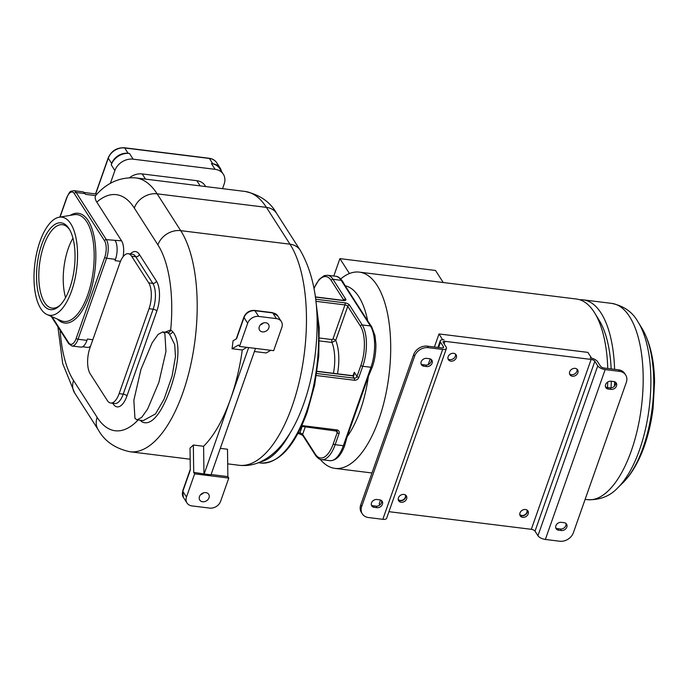 <?xml version="1.0" encoding="UTF-8"?>
<svg xmlns="http://www.w3.org/2000/svg" width="689" height="689" viewBox="0 0 689 689"><rect width="100%" height="100%" fill="white"/><g stroke="black" fill="none" stroke-linecap="round" stroke-linejoin="round"><path stroke-width="1.03" d="M614.588 369.338A98.88 42.141 -82.9 0 0 601.049 313.064A98.88 42.141 -82.9 0 0 583.29 299.87A98.88 42.141 -82.9 0 0 579.837 299.775M614.424 386.219A98.88 42.141 -82.9 0 0 614.597 381.74M607.758 368.494A98.88 42.141 -82.9 0 0 594.728 313.03L599.215 320.351A91.275 38.894 97.1 0 1 611.152 368.916M611.298 381.241A91.275 38.894 97.1 0 1 611.057 387.881M594.728 313.03A98.88 42.141 -82.9 0 0 594.219 312.22A98.88 42.141 -82.9 0 0 576.46 299.026L359.296 272.121A98.88 42.141 -82.9 0 0 340.745 278.907M320.23 459.33A98.88 42.141 -82.9 0 0 334.983 468.391A98.88 42.141 -82.9 0 0 384.936 398.345A98.88 42.141 -82.9 0 0 377.055 285.315A98.88 42.141 -82.9 0 0 359.296 272.121M317.052 371.285L352.527 375.677L353.879 374.308L354.318 372.275L356.997 376.452A1.524 0.629 19.4 0 0 358.848 377.383L362.758 366.272A30.428 12.962 -82.9 0 0 362.225 324.932L370.415 325.949A2.282 1.834 147.4 0 1 371.647 326.681L367.702 320.902A83.67 35.656 -82.9 0 0 358.797 296.692A83.67 35.656 -82.9 0 0 345.206 285.771L342.433 281.06A2.282 1.834 147.4 0 0 341.201 280.328L370.415 325.949A30.428 12.962 97.1 0 1 370.958 367.289L343.346 445.697A30.428 12.962 97.1 0 1 329.867 460.683L321.668 459.666A30.428 12.962 -82.9 0 0 335.147 444.681L343.346 445.697A2.282 0.939 -160.6 0 0 344.767 445.318C341.046 455.67 336.077 460.786 329.867 460.683M345.206 285.771L367.702 320.902M344.767 445.318L347.161 436.697A83.67 35.656 -82.9 0 0 368.417 376.332L372.379 366.91A2.282 0.939 -160.6 0 1 370.958 367.289L362.758 366.272A1.524 0.629 19.4 0 1 360.907 365.351A28.904 12.316 -82.9 0 0 360.399 326.069L347.738 306.304A1.524 1.223 -32.6 0 1 349.564 305.167A3.807 1.567 19.4 0 0 344.931 302.841L315.683 299.215M368.417 376.332L347.161 436.697M222.53 188.657L224.149 184.075A15.21 12.247 147.4 0 0 223.296 174.179A15.21 12.247 147.4 0 0 215.089 169.322L133.141 159.168A15.21 12.247 147.4 0 0 114.882 170.545L110.343 183.429M223.296 174.179L219.645 168.478A15.21 12.247 147.4 0 0 211.437 163.612L212.806 163.784A13.694 11.015 147.4 0 1 220.187 168.159A13.694 11.015 147.4 0 1 221.445 171.285M128.12 153.294L129.489 153.466A15.21 12.247 147.4 0 0 111.23 164.835L111.687 163.534A13.694 11.015 147.4 0 1 128.12 153.294L124.709 147.971L209.396 158.461L212.806 163.784M123.098 256.696A15.21 6.485 -82.9 0 0 121.574 240.831L96.787 202.118C95.125 199.388 94.763 197.218 95.702 195.624L96.236 194.875C107.157 182.576 120.308 176.918 135.699 177.9L244.957 191.439A119.421 50.891 97.1 0 1 266.402 207.372L157.135 193.833A119.421 50.891 -82.9 0 0 135.699 177.9M200.154 185.884L196.83 180.69A15.21 12.247 -32.6 0 1 205.038 185.556L205.684 186.573M129.627 177.641A15.21 12.247 -32.6 0 1 142.192 173.929L196.83 180.69M220.308 448.35L227.499 449.245L227.852 476.607L211.092 474.532M228.791 478.08L194.642 473.843L193.704 472.378L193.351 445.016A119.421 50.891 97.1 0 1 190.018 448.083L190.302 470.105L182.826 491.335L186.478 497.045A9.129 7.346 147.4 0 0 186.986 502.979A9.129 7.346 147.4 0 0 191.912 505.898L209.671 508.094A9.129 7.346 147.4 0 0 220.626 501.273L228.791 478.08L227.852 476.607M193.351 445.016L203.6 446.283A119.421 50.891 97.1 0 0 230.617 398.836L204.159 473.972L210.989 474.824L255.498 348.419M247.678 323.244L239.514 346.438L273.662 350.667L281.827 327.473A9.129 7.346 147.4 0 0 281.319 321.53A9.129 7.346 147.4 0 0 276.392 318.619L258.642 316.415A9.129 7.346 147.4 0 0 247.678 323.244L244.027 317.543L236.551 338.773L233.046 340.797A119.421 50.891 97.1 0 1 232.047 348.737L242.287 350.003A119.421 50.891 97.1 0 1 230.617 398.836L248.669 347.575M254.413 351.511L266.187 352.966L270.794 350.313M82.534 346.782L87.494 347.394A15.21 6.485 -82.9 0 0 90.56 346.171M140.315 420.247L141.193 421.289C144.449 423.83 156.033 427.757 169.95 390.017C184.161 349.082 175.704 335.25 172.75 331.702L170.691 329.936L164.981 332.201M137.033 419.842L143.252 420.609L155.516 413.9L164.068 399.164L172.078 376.116L175.462 356.583L174.713 344.664L169.451 333.984L167.444 332.58L162.776 331.934L158.125 334.398L152.157 342.777L140.952 369.382L133.847 400.292L134.949 418.352L137.033 419.842L141.693 417.379L147.653 408.999L158.866 382.386L165.963 351.485L164.86 333.416L162.776 331.934M51.994 316.716L68.633 342.709A12.169 5.185 -82.9 0 0 76.212 338.333L104.745 257.316A12.169 5.185 -82.9 0 0 104.53 240.78A1.524 1.223 -32.6 0 1 106.356 239.643L121.574 240.831M95.702 195.624L85.531 194.358L85.04 193.6A13.694 5.831 97.1 0 0 82.585 191.775L73.706 190.672C70.097 191.835 70.769 189.501 66.695 197.674L59.848 217.113M120.497 261.329L115.02 260.649L115.476 259.348A13.694 5.831 97.1 0 0 115.235 240.745M76.212 338.333A1.524 0.629 19.4 0 0 78.064 339.264L86.943 340.366L87.408 339.057L92.826 339.729M86.943 340.366A13.694 5.831 97.1 0 1 80.88 347.11L72 346.007A13.694 5.831 -82.9 0 0 78.064 339.264L106.597 258.246L115.476 259.348M39.953 241.52A49.444 21.066 -82.9 0 0 47.11 314.572A49.444 21.066 -82.9 0 0 71.604 290.939A49.444 21.066 -82.9 0 0 76.393 240.177A49.444 21.066 -82.9 0 0 59.176 217.224A49.444 21.066 -82.9 0 0 39.953 241.52M69.778 288.088A43.734 18.637 -82.9 0 0 69.236 229.015A43.734 18.637 -82.9 0 0 41.779 244.371A43.734 18.637 -82.9 0 0 38.98 295.564A43.734 18.637 -82.9 0 0 59.754 305.597A43.734 18.637 -82.9 0 0 69.778 288.088M69.735 229.876A42.029 17.905 -82.9 0 0 62.484 224.709A42.029 17.905 -82.9 0 0 43.863 245.413A42.029 17.905 97.1 0 0 52.149 308.121A42.029 17.905 97.1 0 0 60.443 304.882M72.948 238.179A42.029 17.905 -82.9 0 0 68.28 248.436A42.029 17.905 -82.9 0 0 65.584 297.614M90.242 373.869L107.286 400.473A19.016 8.104 -82.9 0 0 110.696 403.013A19.016 8.104 -82.9 0 0 119.128 393.643L149.039 308.706A19.016 8.104 -82.9 0 0 148.703 282.869L131.659 256.256A19.016 8.104 -82.9 0 0 128.24 253.716A19.016 8.104 -82.9 0 0 119.817 263.086L89.906 348.023A19.016 8.104 -82.9 0 0 90.242 373.869M239.514 346.438L238.575 344.974L232.047 348.737M242.287 350.003L246.895 347.351M263.301 322.986A5.323 4.289 -32.6 0 1 260.451 324.812M268.848 327.912A5.323 4.289 -32.6 0 1 264.447 331.762A5.323 4.289 -32.6 0 1 259.581 330.186A5.323 4.289 -32.6 0 1 259.288 326.724A5.323 4.289 -32.6 0 1 263.68 322.874A5.323 4.289 -32.6 0 1 268.546 324.441A5.323 4.289 -32.6 0 1 268.848 327.912M193.704 472.378L204.159 473.972M203.953 473.644L203.6 446.283M194.642 473.843L186.478 497.045M203.479 492.859A5.323 4.289 -32.6 0 1 200.628 494.685M209.025 497.785A5.323 4.289 -32.6 0 1 204.624 501.635A5.323 4.289 -32.6 0 1 199.758 500.068A5.323 4.289 -32.6 0 1 199.457 496.605A5.323 4.289 -32.6 0 1 203.858 492.756A5.323 4.289 -32.6 0 1 208.724 494.323A5.323 4.289 -32.6 0 1 209.025 497.785M333.45 373.317A32.331 13.78 -82.9 0 0 331.952 342.459L335.732 340.409L347.738 306.304A2.282 0.939 19.4 0 0 344.956 304.908L315.915 301.308M352.527 375.677A1.524 0.646 97.1 0 1 352.794 375.875C353.707 376.401 354.215 375.195 354.318 372.275L353.216 375.41M607.474 387.554A98.88 42.141 -82.9 0 0 607.732 382.016M442.648 349.444L382.817 519.317L368.477 517.542A11.412 9.181 147.4 0 1 362.319 513.899A11.412 9.181 147.4 0 1 361.691 506.475L414.606 356.196A11.412 9.181 147.4 0 1 428.3 347.661L442.648 349.444A6.089 2.515 19.4 0 0 446.438 348.419A6.089 2.515 19.4 0 0 446.162 347.075L443.234 342.511A3.04 1.257 -160.6 0 1 443.096 341.839A3.04 1.257 -160.6 0 1 444.999 341.331L591.136 359.434A3.04 1.257 -160.6 0 1 594.84 361.294L597.768 365.859A6.089 2.515 19.4 0 0 605.175 369.58L619.514 371.354L618.541 369.829L604.201 368.055A3.04 1.257 19.4 0 1 600.498 366.195L597.578 361.63A6.089 2.515 -160.6 0 0 590.163 357.918L591.506 358.159M591.532 358.082L587.881 352.38L439.005 333.941L434.397 347.023M379.889 504.925L379.183 503.814L380.517 500.025M428.188 364.645L430.212 358.9M442.622 339.746L439.005 333.941M442.657 339.643L444.017 339.815A6.089 2.515 -160.6 0 0 440.228 340.831L437.894 347.454M388.94 511.677L531.314 529.316A3.04 1.257 -160.6 0 1 535.017 531.176L537.937 535.741A6.089 2.515 19.4 0 0 545.352 539.453L559.692 541.235A11.412 9.181 147.4 0 0 573.386 532.7L626.31 382.421A11.412 9.181 147.4 0 0 625.672 374.997A11.412 9.181 147.4 0 0 619.514 371.354M414.606 356.196L413.633 354.671A11.412 9.181 -32.6 0 1 427.326 346.145L441.666 347.919A3.04 1.257 19.4 0 0 443.57 347.411A3.04 1.257 19.4 0 0 443.432 346.739L440.504 342.175A6.089 2.515 -160.6 0 1 440.228 340.831M401.144 502.281A4.565 3.669 -32.6 0 1 398.681 500.817A4.565 3.669 -32.6 0 1 399.25 496.416A4.565 3.669 -32.6 0 1 403.909 494.435A4.565 3.669 -32.6 0 1 406.372 495.899A4.565 3.669 -32.6 0 1 405.804 500.3A4.565 3.669 -32.6 0 1 401.144 502.281M522.701 517.336A4.565 3.669 -32.6 0 1 520.238 515.88A4.565 3.669 -32.6 0 1 520.806 511.479A4.565 3.669 -32.6 0 1 525.466 509.498A4.565 3.669 -32.6 0 1 527.929 510.954A4.565 3.669 -32.6 0 1 527.361 515.363A4.565 3.669 -32.6 0 1 522.701 517.336M450.847 361.148A4.565 3.669 -32.6 0 1 448.384 359.692A4.565 3.669 -32.6 0 1 448.944 355.283A4.565 3.669 -32.6 0 1 453.603 353.311A4.565 3.669 -32.6 0 1 456.066 354.766A4.565 3.669 -32.6 0 1 455.507 359.176A4.565 3.669 -32.6 0 1 450.847 361.148M572.404 376.211A4.565 3.669 -32.6 0 1 569.941 374.747A4.565 3.669 -32.6 0 1 570.501 370.346A4.565 3.669 -32.6 0 1 575.16 368.365A4.565 3.669 -32.6 0 1 577.623 369.829A4.565 3.669 -32.6 0 1 577.063 374.23A4.565 3.669 -32.6 0 1 572.404 376.211M618.541 369.829A11.412 9.181 -32.6 0 1 624.699 373.481L625.672 374.997M565.945 523.459A4.565 3.669 -32.6 0 1 564.635 527.438A4.565 3.669 -32.6 0 1 560.355 529.006L561.328 530.521A4.565 3.669 -32.6 0 0 565.988 528.549A4.565 3.669 -32.6 0 0 566.547 524.14A4.565 3.669 -32.6 0 0 564.084 522.684L561.354 522.348A4.565 3.669 -32.6 0 0 556.695 524.32A4.565 3.669 -32.6 0 0 556.135 528.73A4.565 3.669 -32.6 0 0 558.598 530.186L561.328 530.521M555.765 527.886A4.565 3.669 -32.6 0 0 557.616 528.661L560.355 529.006M615.647 382.326A4.565 3.669 -32.6 0 1 614.338 386.305A4.565 3.669 -32.6 0 1 610.049 387.873L611.022 389.397A4.565 3.669 -32.6 0 0 615.682 387.416A4.565 3.669 -32.6 0 0 616.25 383.015A4.565 3.669 -32.6 0 0 613.787 381.551L611.057 381.215A4.565 3.669 -32.6 0 0 606.398 383.196A4.565 3.669 -32.6 0 0 605.829 387.597A4.565 3.669 -32.6 0 0 608.292 389.052L611.022 389.397M605.459 386.762A4.565 3.669 -32.6 0 0 607.319 387.537L610.049 387.873M405.761 495.21A4.565 3.669 -32.6 0 1 404.46 499.189A4.565 3.669 -32.6 0 1 400.171 500.757A4.565 3.669 -32.6 0 1 398.311 499.981M398.208 499.344A4.186 3.367 147.4 0 0 402.031 500.283A4.186 3.367 147.4 0 0 405.304 497.303A4.186 3.367 147.4 0 0 405.227 494.848M527.318 510.273A4.565 3.669 -32.6 0 1 526.017 514.252A4.565 3.669 -32.6 0 1 521.728 515.82A4.565 3.669 -32.6 0 1 519.868 515.045M519.764 514.399A4.186 3.367 147.4 0 0 523.588 515.338A4.186 3.367 147.4 0 0 526.861 512.366A4.186 3.367 147.4 0 0 526.784 509.912M455.463 354.086A4.565 3.669 -32.6 0 1 454.154 358.065A4.565 3.669 -32.6 0 1 449.874 359.632A4.565 3.669 -32.6 0 1 448.014 358.857M577.02 369.14A4.565 3.669 -32.6 0 1 575.711 373.119A4.565 3.669 -32.6 0 1 571.431 374.687A4.565 3.669 -32.6 0 1 569.57 373.912M382.817 519.317A6.089 2.515 19.4 0 0 386.615 518.3L446.438 348.419M362.319 513.899L361.346 512.375A11.412 9.181 -32.6 0 1 360.717 504.951L413.633 354.671M431.262 359.486A4.565 3.669 -32.6 0 1 429.953 363.465A4.565 3.669 -32.6 0 1 425.664 365.032L422.934 364.688A4.565 3.669 -32.6 0 1 421.074 363.921M381.56 500.61A4.565 3.669 -32.6 0 1 380.25 504.598A4.565 3.669 -32.6 0 1 375.97 506.157L373.24 505.821A4.565 3.669 -32.6 0 1 371.38 505.046M374.213 507.345A4.565 3.669 -32.6 0 1 371.75 505.881A4.565 3.669 -32.6 0 1 372.31 501.48A4.565 3.669 -32.6 0 1 376.969 499.499L379.699 499.844A4.565 3.669 -32.6 0 1 382.162 501.299A4.565 3.669 -32.6 0 1 381.603 505.7A4.565 3.669 -32.6 0 1 376.943 507.681L374.213 507.345L373.24 505.821M423.907 366.212A4.565 3.669 -32.6 0 1 421.444 364.757A4.565 3.669 -32.6 0 1 422.012 360.347A4.565 3.669 -32.6 0 1 426.672 358.375L429.402 358.711A4.565 3.669 -32.6 0 1 431.865 360.166A4.565 3.669 -32.6 0 1 431.297 364.576A4.565 3.669 -32.6 0 1 426.637 366.548L423.907 366.212L422.934 364.688M443.234 282.516L435.517 270.476L339.91 258.625L349.452 273.524M333.786 276.031L339.91 258.625M622.934 482.756L628.764 476.151C635.551 467.202 641.097 456.144 645.412 442.984C649.012 432.003 651.57 420.402 653.094 408.172L654.55 382.154C654.309 360.33 650.14 342.433 642.053 328.455A88.123 37.55 97.1 0 1 652.207 408.052A88.123 37.55 97.1 0 1 622.934 482.756L617.852 487.726A94.427 40.238 -82.9 0 0 649.219 407.681A94.427 40.238 -82.9 0 0 638.333 322.4A94.427 40.238 -82.9 0 0 637.842 321.617M617.852 487.726C609.989 496.209 599.861 500.188 587.467 499.671A98.88 42.141 -82.9 0 0 637.42 429.617A98.88 42.141 -82.9 0 0 629.539 316.596A98.88 42.141 -82.9 0 0 611.78 303.401L583.29 299.87M298.294 432.778L299.861 432.968A1.524 0.646 97.1 0 1 299.19 433.717L302.721 435.353L315.381 455.128C317.595 458.142 319.696 459.658 321.668 459.666M315.381 455.128A1.524 1.223 147.4 0 1 315.304 454.137L302.643 434.363A2.282 0.939 -160.6 0 0 299.861 432.968L302.17 426.431M343.923 300.387A2.282 0.939 19.4 0 0 343.845 300.223L331.185 280.449A1.524 1.223 -32.6 0 1 333.011 279.312L341.201 280.328A30.428 12.962 97.1 0 0 335.741 276.272C337.782 276.237 340.013 277.831 342.433 281.06M343.785 300.395L343.845 300.223A1.524 1.223 -32.6 0 1 345.671 299.086L333.011 279.312A30.428 12.962 -82.9 0 0 327.542 275.255L335.741 276.272M331.185 280.449A28.904 12.316 -82.9 0 0 314.072 288.502M315.416 297.088L343.466 300.559A3.807 1.567 19.4 0 0 345.671 299.086M360.399 326.069A1.524 1.223 -32.6 0 1 362.225 324.932L349.564 305.167M315.39 296.916L343.2 300.361A1.524 0.646 97.1 0 1 343.466 300.559M337.481 373.817A35.372 15.072 -82.9 0 0 335.732 340.409A2.282 0.939 19.4 0 0 332.951 339.014L344.956 304.908A1.524 0.646 -82.9 0 0 344.931 302.841M316.725 373.507L354.258 378.158A2.282 1.834 147.4 0 0 356.997 376.452L360.907 365.351M315.304 454.137A28.904 12.316 -82.9 0 0 333.295 443.75A1.524 0.629 19.4 0 0 335.147 444.681L339.057 433.57A3.807 3.057 147.4 0 0 336.8 429.884L301.842 425.552M316.406 375.531L354.284 380.225A3.807 3.057 147.4 0 0 358.848 377.383M302.721 435.353A1.524 1.223 147.4 0 1 302.643 434.363L305.296 426.818M333.295 443.75L337.205 432.649L335.905 430.608M258.358 462.724L260.761 463.025A102.687 43.76 -82.9 0 0 306.26 412.435A102.687 43.76 -82.9 0 0 316.647 309.861M260.356 461.888A102.687 43.76 -82.9 0 0 290.052 433.071M211.437 163.612L215.089 169.322M129.489 153.466L133.141 159.168M111.23 164.835L114.882 170.545M95.702 193.928L108.276 158.212L111.687 163.534M95.521 193.91L108.207 157.876C111.394 150.891 116.803 147.524 124.442 147.765L209.12 158.263A1.524 0.646 97.1 0 1 209.396 158.461A13.694 11.015 -32.6 0 1 216.785 162.837L220.187 168.159M124.442 147.765A1.524 0.646 97.1 0 1 124.709 147.971A13.694 11.015 -32.6 0 0 108.276 158.212A1.524 0.629 19.4 0 1 108.207 157.876M145.517 179.114L142.192 173.929M244.957 191.439C259.77 194.677 270.338 202.015 276.659 213.452A19.016 15.304 147.4 0 0 266.402 207.372L289.983 244.182A119.421 50.891 97.1 0 1 299.5 380.681A119.421 50.891 97.1 0 1 239.169 465.282C246.748 466.108 253.957 464.911 260.795 461.682C269.588 457.401 277.228 450.933 283.73 442.286C289.32 434.992 294.263 426.474 298.578 416.75C306.846 397.932 312.41 376.909 315.278 353.672C320.256 310.997 315.243 276.53 300.24 250.262A19.016 15.304 147.4 0 0 289.983 244.182L180.716 230.651L157.135 193.833A19.016 15.304 -32.6 0 0 134.312 208.052A100.405 42.787 -82.9 0 0 96.787 202.118M60.15 330.307A100.405 42.787 -82.9 0 0 73.568 380.543L97.149 417.362A19.016 15.304 147.4 0 0 98.208 429.729C104.547 441.175 115.115 448.513 129.911 451.743A119.421 50.891 -82.9 0 0 190.233 367.151A119.421 50.891 -82.9 0 0 180.716 230.651A19.016 15.304 -32.6 0 0 157.893 244.871L134.312 208.052M73.568 380.543A19.016 15.304 147.4 0 0 74.627 392.919L98.208 429.729M97.149 417.362A100.405 42.787 -82.9 0 0 138.119 419.971M167.444 332.58A3.04 2.739 -68.9 0 0 170.691 329.936A100.405 42.787 -82.9 0 0 157.893 244.871M112.763 403.272L113.194 403.935A22.057 9.396 -82.9 0 0 126.931 396.011L156.842 311.075A22.057 9.396 -82.9 0 0 156.455 281.103L139.411 254.491A22.057 9.396 -82.9 0 0 130.342 253.983M172.75 331.702A3.04 2.153 -43.6 0 1 169.451 333.984M141.193 421.289A3.04 2.153 136.4 0 0 141.254 420.368M104.745 257.316A1.524 0.629 19.4 0 0 106.597 258.246A13.694 5.831 -82.9 0 0 106.356 239.643L76.169 192.498L85.04 193.6M104.53 240.78L74.343 193.643A12.169 5.185 -82.9 0 0 66.764 198.01L60.046 217.078M57.428 319.102A55.301 23.564 -82.9 0 0 89.191 295.814A55.301 23.564 -82.9 0 0 93.609 234.406A55.301 23.564 -82.9 0 0 70.287 215.356M74.343 193.643A1.524 1.223 -32.6 0 1 76.169 192.498A13.694 5.831 -82.9 0 0 73.706 190.672M68.633 342.709A1.524 1.223 147.4 0 0 68.719 343.699L72 346.007M47.11 314.572L61.037 320.686A53.828 22.935 -82.9 0 0 87.71 294.952A53.828 22.935 -82.9 0 0 92.912 239.686A53.828 22.935 -82.9 0 0 74.171 214.701L59.176 217.224M139.411 254.491A3.04 2.446 -32.6 0 1 135.759 256.764A19.016 8.104 -82.9 0 0 132.34 254.224L128.24 253.716M156.455 281.103A3.04 2.446 -32.6 0 1 152.794 283.377L135.759 256.764L131.659 256.256M156.842 311.075A3.04 1.257 19.4 0 0 153.13 309.215A19.016 8.104 -82.9 0 0 152.794 283.377L148.703 282.869M126.931 396.011A3.04 1.257 19.4 0 0 123.219 394.151L153.13 309.215L149.039 308.706M113.194 403.935A3.04 2.446 147.4 0 0 113.332 403.341M110.696 403.013L114.796 403.521A19.016 8.104 -82.9 0 0 123.219 394.151L119.128 393.643M272.336 312.608A2.282 0.973 97.1 0 1 272.741 312.918A9.129 7.346 -32.6 0 1 277.667 315.829L272.336 312.608L254.577 310.412A2.282 0.973 97.1 0 1 254.982 310.713L272.741 312.918L276.392 318.619M236.198 338.979L243.923 317.035A2.282 0.939 19.4 0 0 244.027 317.543A9.129 7.346 -32.6 0 1 254.982 310.713L258.642 316.415M182.723 490.835A2.282 0.939 19.4 0 0 182.826 491.335A9.129 7.346 -32.6 0 0 183.334 497.277L182.723 490.835L190.293 469.33M319.463 338.032L332.029 339.591L332.951 339.014M319.446 340.909L331.952 342.459A2.282 0.973 97.1 0 1 332.029 339.591M354.284 380.225A1.524 0.646 97.1 0 0 354.258 378.158L352.794 375.875L317.035 371.449M335.853 430.427A1.524 0.646 -82.9 0 0 336.12 430.634A1.524 0.646 -82.9 0 0 336.8 429.884M301.481 426.345L337.085 431.159A2.282 1.834 147.4 0 1 337.205 432.649A1.524 0.629 19.4 0 0 339.057 433.57M440.504 342.175L438.617 347.54M444.999 341.331L444.104 343.863M591.136 359.434L531.314 529.316M594.84 361.294L535.017 531.176M597.768 365.859L537.937 535.741M605.175 369.58L545.352 539.453M607.319 387.537L608.292 389.052M557.616 528.661L558.598 530.186M443.432 346.739L443.036 347.85M361.691 506.475L360.717 504.951M428.3 347.661L427.326 346.145M375.97 506.157L376.943 507.681M425.664 365.032L426.637 366.548M642.053 328.455L637.747 321.453C632.39 311.953 623.734 305.933 611.78 303.401M587.467 499.671L585.125 499.379M297.881 433.562L299.19 433.717M327.542 275.255L324.157 275.669L319.179 279.338L314.012 288.148M371.647 326.681L374.962 335.595L375.867 343.845C376.048 351.89 374.885 359.58 372.379 366.91M260.761 463.025C279.123 463.43 294.599 446.481 307.208 412.186L314.632 385.168L318.74 356.204L319.205 327.637L315.967 301.816M209.12 158.263C212.479 158.711 215.037 160.244 216.785 162.837M96.977 194.091L84.11 192.498M276.659 213.452L300.24 250.262M129.911 451.743L190.164 459.21M227.689 463.861L239.169 465.282M57.902 326.801L62.699 363.594L74.627 392.919M51.227 316.38L68.719 343.699M243.923 317.035C245.999 312.436 249.556 310.231 254.577 310.412M281.319 321.53L277.667 315.829M183.334 497.277L186.986 502.979M343.949 300.723L344.25 300.326L343.2 300.361M371.974 472.973L334.983 468.391"/></g></svg>
